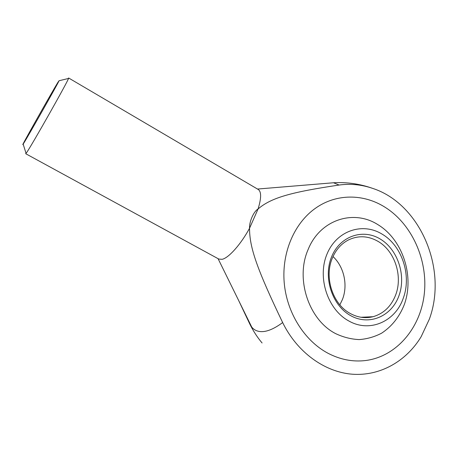 <?xml version="1.0" encoding="UTF-8"?>
<svg xmlns="http://www.w3.org/2000/svg" width="458" height="458" viewBox="0 0 458 458"><rect width="100%" height="100%" fill="white"/><g stroke="black" fill="none" stroke-linecap="round" stroke-linejoin="round"><path stroke-width="0.69" d="M57.96 82.28L59.082 80.722C57.794 83.848 27.955 136.61 23.65 143.348L23.152 144.127C19.007 150.464 51.004 93.632 57.96 82.28M68.15 78.547L68.643 77.997L68.528 78.461C67.578 81.942 31.911 145.083 26.673 152.531L25.734 153.728L25.951 153.024M25.734 153.728L218.804 259.062L222.141 259.314C228.662 257.969 240.731 244.515 249.553 228.239L258.066 208.974C271.182 197.69 291.145 192.154 339.103 185.038C350.439 183.492 361.585 184.597 372.554 188.352C420.009 203.627 447.953 268.869 429.341 319.18L421.142 336.71C406.378 361.167 380.22 376.23 352.408 374.22C324.642 372.114 297.099 352.271 282.655 322.564C257.058 269.132 249.45 247.475 249.553 228.239C249.209 221.558 253.732 211.407 258.066 208.974C261.404 198.171 261.461 191.667 258.232 189.475L68.643 77.997M339.103 185.038L333.55 182.759L325.93 183.389M238.801 300.797L249.73 323.898L251.757 327.121C254.23 330.166 257.631 331.672 261.947 331.644C267.712 331.546 274.611 328.518 282.655 322.564M249.856 324.15C253.234 331.008 257.31 337.288 262.085 342.979M384.657 206.999C411.742 223.744 428.047 259.76 424.291 293.836C420.604 327.876 396.519 356.679 365.478 360.543C352.78 362.043 340.328 359.633 328.123 353.324C304.301 340.758 286.616 312.465 284.172 282.26C281.75 252.043 294.603 222.84 315.579 208.172C336.252 193.522 363.331 193.66 384.657 206.999C363.331 193.66 336.252 193.522 315.579 208.172C294.603 222.84 281.75 252.043 284.172 282.26C286.616 312.465 304.301 340.758 328.123 353.324C340.328 359.633 352.78 362.043 365.478 360.543C396.519 356.679 420.604 327.876 424.291 293.836C428.047 259.76 411.742 223.744 384.657 206.999M377.85 224.62C402.656 239.528 414.702 276.128 404.231 304.782C399.353 316.976 391.825 326.44 381.629 333.172C374.587 336.853 367.104 338.994 359.181 339.584C351.171 339.229 343.351 337.254 335.72 333.659C308.738 320.033 295.175 278.836 308.068 249.662C319.85 219.783 353.427 208.963 377.85 224.62M382.087 234.124C402.038 245.66 411.885 275.59 403.217 298.318C395.38 321.476 369.715 332.966 348.83 320.978C327.693 309.671 317.176 277.737 326.897 254.345C336.309 230.775 362.381 221.964 382.087 234.124M333.012 256.56C344.084 266.825 348.143 285.271 342.407 299.555L339.853 304.816M395.683 294.9C402.988 275.979 394.744 250.938 378.073 241.389C368.02 235.664 357.984 235.269 347.954 240.204C340.901 244.04 335.662 250.097 332.233 258.369C324.012 277.605 332.834 304.415 350.404 313.564C357.83 317.554 365.37 318.602 373.012 316.718C383.684 313.604 391.241 306.333 395.683 294.9M398.918 295.845C391.682 316.232 369.325 326.067 350.839 315.734C332.239 305.715 322.993 277.64 331.512 257.007C339.75 236.208 362.742 228.296 380.214 239.019C397.813 249.444 406.418 275.596 398.918 295.845M59.082 80.722L68.528 78.461M257.511 189.045L333.55 182.759C346.929 182.015 359.931 183.881 372.554 188.352M218.065 258.661L251.757 327.121M23.152 144.127L26.072 153.396M360.99 317.262L373.012 316.718"/></g></svg>
